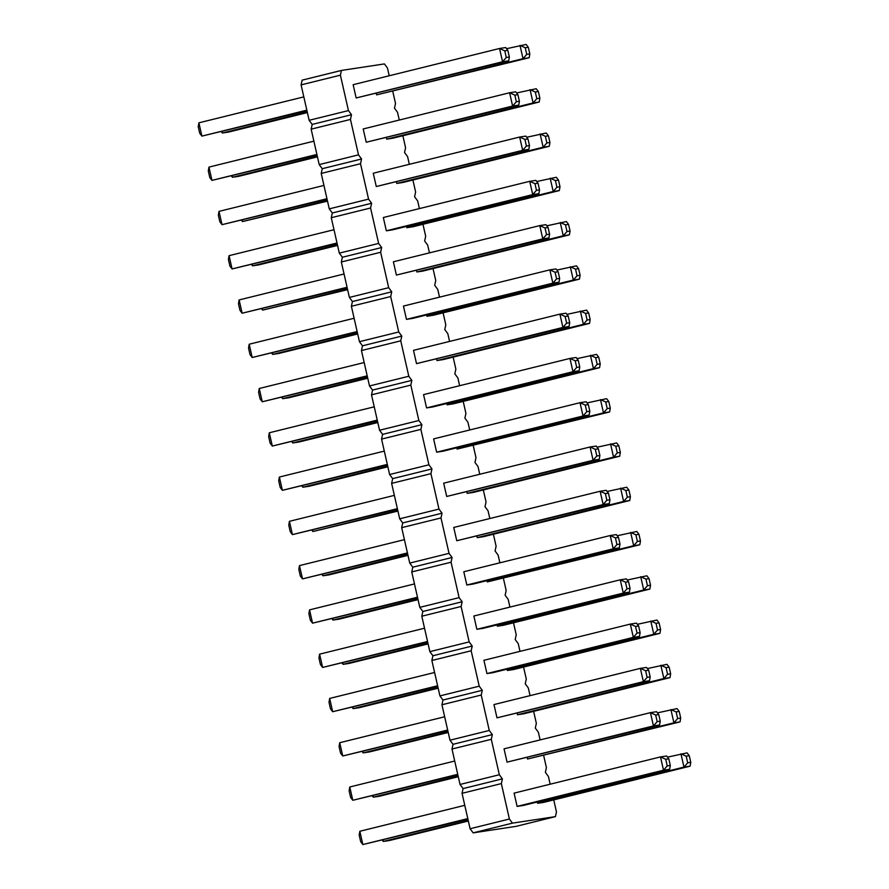 <?xml version="1.0" encoding="UTF-8"?>
<svg xmlns="http://www.w3.org/2000/svg" width="889" height="889" viewBox="0 0 889 889"><rect width="100%" height="100%" fill="white"/><g stroke="black" fill="none" stroke-linecap="round" stroke-linejoin="round"><path stroke-width="1.33" d="M389.215 75.765L387.46 68.031L384.415 63.919L341.432 70.431L302.138 80.143L301.093 84.888L309.139 120.304L312.195 124.427L311.15 129.161L319.207 164.587L322.251 168.699L321.218 173.433L329.263 208.859L332.319 212.982L331.275 217.716L339.32 253.132L342.376 257.254L341.332 261.988L349.377 297.415L352.433 301.527L351.388 306.272L359.445 341.687L362.49 345.81L361.456 350.544L369.502 385.97L372.558 390.082L371.513 394.827L379.559 430.243L382.614 434.365L381.57 439.099L389.615 474.526L392.671 478.638L391.627 483.383L399.683 518.798L402.728 522.921L401.695 527.655L409.74 563.081L412.796 567.193L411.751 571.938L419.797 607.354L422.853 611.476L421.808 616.21L429.854 651.637L432.91 655.749L431.865 660.494L439.922 695.909L442.966 700.032L441.933 704.766L449.978 740.193L453.034 744.304L451.99 749.038L460.035 784.465L463.091 788.587L462.047 793.321L470.092 828.737L473.148 832.86L516.12 826.348L555.425 816.624L556.47 811.89L553.736 799.9M473.148 832.86L512.453 823.136L555.425 816.624M550.169 784.198L548.413 776.475L545.368 772.352L546.402 767.618L543.679 755.617M540.112 739.926L538.356 732.192L535.3 728.08L536.345 723.335L533.622 711.344M530.055 695.643L528.299 687.919L525.243 683.797L526.288 679.063L523.554 667.061M519.998 651.37L518.243 643.636L515.187 639.524L516.231 634.779L513.498 622.789M509.93 607.087L508.175 599.364L505.13 595.241L506.163 590.507L503.441 578.506M499.874 562.815L498.118 555.08L495.062 550.969L496.106 546.224L493.384 534.233M489.817 518.531L488.061 510.808L485.005 506.686L486.05 501.952L483.316 489.95M479.76 474.259L478.004 466.525L474.948 462.413L475.993 457.668L473.259 445.678M469.692 429.976L467.936 422.253L464.891 418.13L465.925 413.396L463.202 401.395M459.635 385.704L457.879 377.969L454.824 373.858L455.868 369.124L453.146 357.122M449.578 341.42L447.823 333.697L444.767 329.575L445.811 324.841L443.089 312.839M439.522 297.148L437.766 289.425L434.71 285.302L435.754 280.568L433.021 268.567M429.454 252.876L427.698 245.142L424.653 241.03L425.687 236.285L422.964 224.295M419.397 208.593L417.641 200.87L414.585 196.747L415.63 192.013L412.907 180.011M409.34 164.321L407.584 156.586L404.528 152.475L405.573 147.73L402.85 135.739M399.283 120.037L397.527 112.314L394.472 108.191L395.516 103.457L392.782 91.456M341.432 70.431L340.398 75.165L348.444 110.592L351.499 114.703L350.455 119.437L358.5 154.864L361.556 158.987L360.512 163.72L368.568 199.136L371.613 203.259L370.58 207.993L378.625 243.419L381.67 247.531L380.636 252.276L388.682 287.692L391.738 291.814L390.693 296.548L398.739 331.975L401.795 336.086L400.75 340.831L408.796 376.247L411.851 380.37L410.818 385.104L418.863 420.53L421.908 424.642L420.875 429.387L428.92 464.803L431.976 468.925L430.932 473.659L438.977 509.086L442.033 513.197L440.988 517.943L449.034 553.358L452.09 557.481L451.056 562.215L459.102 597.641L462.147 601.753L461.113 606.487L469.159 641.914L472.215 646.036L471.17 650.77L479.215 686.186L482.271 690.309L481.227 695.042L489.272 730.469L492.328 734.592L491.295 739.326L499.34 774.741L502.385 778.864L501.352 783.598L509.397 819.025L512.453 823.136M487.283 581.917L639.813 544.779L633.679 545.713L637.402 541.434L635.891 534.789L630.657 532.433L633.679 545.713L487.283 581.917L486.983 580.617M497.04 624.889L497.34 626.189L503.474 625.267L649.87 589.063L643.736 589.996L647.459 585.707L645.959 579.072L640.713 576.705L643.736 589.996L497.34 626.189M507.108 669.173L507.397 670.473L513.542 669.539L659.938 633.335L653.793 634.268L657.527 629.99L656.015 623.345L650.781 620.989L653.793 634.268L507.397 670.473M620.011 544.068L618.5 537.423L616.333 534.6L610.198 535.534L463.802 571.738L466.814 585.018L472.959 584.084L619.355 547.88L613.21 548.813L616.944 544.535L620.011 544.068L619.355 547.88M476.871 629.29L483.016 628.367L629.412 592.163L623.267 593.096L627.001 588.807L625.489 582.173L620.255 579.806L623.267 593.096L476.871 629.29L473.859 616.01L620.255 579.806L626.389 578.883L628.556 581.706L625.489 582.173M640.124 632.624L638.624 625.978L636.457 623.156L630.312 624.089L483.916 660.294L486.939 673.573L493.073 672.64L639.469 636.435L633.335 637.369L637.057 633.09L640.124 632.624L639.469 636.435M589.829 411.24L588.318 404.595L586.151 401.772L580.017 402.695L433.621 438.899L436.632 452.19L442.778 451.256L589.174 415.052L583.028 415.985L586.762 411.696L589.829 411.24L589.174 415.052M599.23 459.335L599.886 455.512L598.386 448.867L596.219 446.045L590.074 446.978L443.678 483.183L446.7 496.462L599.23 459.335L593.096 460.258L596.819 455.979L595.308 449.334L590.074 446.978L593.096 460.258L446.7 496.462M457.102 449.089L609.632 411.951L603.498 412.885L607.231 408.596L605.72 401.961L600.475 399.594L603.498 412.885L457.102 449.089L456.802 447.789M466.869 492.062L467.158 493.362L473.304 492.428L619.7 456.224L613.554 457.157L617.288 452.879L620.355 452.412L619.7 456.224M609.287 503.607L609.954 499.785L608.443 493.151L606.276 490.328L600.131 491.25L453.734 527.455L456.757 540.734L609.287 503.607L603.153 504.541L606.876 500.251L605.376 493.617L600.131 491.25L603.153 504.541L456.757 540.734M476.926 536.345L477.215 537.634L483.36 536.712L629.756 500.507L623.622 501.44L627.345 497.151L625.834 490.517L620.6 488.15L623.622 501.44L477.215 537.634M416.519 363.634L569.049 326.496L562.915 327.43L566.637 323.14L565.137 316.506L559.892 314.139L562.915 327.43L416.519 363.634L413.496 350.344L559.892 314.139L566.037 313.217L568.204 316.039L565.137 316.506M436.688 359.234L436.977 360.534L443.122 359.601L589.518 323.396L583.384 324.329L587.107 320.04L585.595 313.406L580.361 311.039L583.384 324.329L436.977 360.534M446.745 403.506L447.045 404.806L453.179 403.873L599.575 367.679L593.441 368.602L597.164 364.323L595.652 357.678L590.418 355.322L593.441 368.602L447.045 404.806M579.772 366.957L578.261 360.312L576.094 357.489L569.96 358.423L423.564 394.627L426.576 407.907L432.721 406.973L579.117 370.78L572.972 371.702L576.705 367.424L579.772 366.957L579.117 370.78M669.65 769.274L670.306 765.451L668.795 758.817L666.628 755.983L660.494 756.917L514.098 793.121L517.109 806.401L523.254 805.478L669.65 769.274L663.505 770.196L667.239 765.918L665.728 759.273L660.494 756.917L663.505 770.196L517.109 806.401M659.594 724.991L660.249 721.179L658.738 714.534L656.571 711.711L650.437 712.645L504.041 748.838L507.052 762.129L659.594 724.991L653.448 725.924L657.182 721.646L655.671 715L650.437 712.645L653.448 725.924L507.052 762.129M496.995 717.845L649.526 680.718L643.392 681.652L647.114 677.362L645.614 670.717L640.369 668.361L643.392 681.652L496.995 717.845L493.973 704.566L640.369 668.361L646.514 667.428L648.681 670.262L645.614 670.717M537.278 802L537.578 803.3L543.712 802.378L690.108 766.174L683.974 767.096L687.697 762.818L686.197 756.172L680.952 753.816L683.974 767.096L537.578 803.3M527.521 759.028L680.052 721.89L673.918 722.824L677.64 718.545L676.129 711.9L670.895 709.544L673.918 722.824L527.521 759.028L527.221 757.728M517.165 713.445L517.454 714.745L523.599 713.823L669.995 677.618L663.861 678.54L667.583 674.262L666.072 667.617L660.838 665.261L663.861 678.54L517.454 714.745M508.697 60.83L509.353 57.018L507.841 50.373L505.674 47.55L499.54 48.484L353.144 84.688L356.156 97.968L508.697 60.83L502.563 61.763L506.286 57.485L504.774 50.84L499.54 48.484L502.563 61.763L356.156 97.968M518.754 105.113L519.409 101.29L517.909 94.656L515.742 91.823L509.597 92.756L363.201 128.961L366.224 142.24L518.754 105.113L512.62 106.047L516.342 101.757L514.831 95.112L509.597 92.756L512.62 106.047L366.224 142.24M376.625 94.867L529.166 57.729L523.021 58.663L526.755 54.385L525.243 47.739L519.998 45.383L523.021 58.663L376.625 94.867L376.325 93.567M386.393 137.839L386.682 139.14L392.827 138.217L539.223 102.013L533.078 102.946L536.812 98.657L535.3 92.011L530.066 89.656L533.078 102.946L386.682 139.14M406.506 226.395L406.806 227.695L412.941 226.773L559.337 190.568L553.202 191.491L556.925 187.212L555.414 180.567L550.18 178.211L553.202 191.491L406.806 227.695M538.878 193.669L539.534 189.846L538.023 183.212L535.856 180.378L529.722 181.312L383.326 217.516L386.337 230.796L392.482 229.873L538.878 193.669L532.733 194.591L536.467 190.313L534.956 183.667L529.722 181.312L532.733 194.591L386.337 230.796M396.45 182.123L396.75 183.423L402.884 182.489L549.28 146.285L543.146 147.218L546.868 142.94L549.935 142.473L549.28 146.285M376.28 186.523L528.811 149.385L522.676 150.319L526.399 146.04L524.899 139.395L519.654 137.039L522.676 150.319L376.28 186.523L373.258 173.233L519.654 137.039L525.799 136.106L527.966 138.928L524.899 139.395M559.648 278.401L558.148 271.756L555.981 268.934L549.835 269.867L403.439 306.072L406.462 319.351L412.596 318.418L558.992 282.224L552.858 283.147L556.581 278.868L559.648 278.401L558.992 282.224M548.935 237.941L549.591 234.129L548.08 227.484L545.913 224.661L539.779 225.595L393.383 261.788L396.394 275.079L548.935 237.941L542.801 238.874L546.524 234.596L545.013 227.951L539.779 225.595L542.801 238.874L396.394 275.079M416.563 270.678L416.863 271.978L422.997 271.045L569.404 234.84L563.259 235.774L566.993 231.496L570.06 231.029L569.404 234.84M426.631 314.95L426.92 316.251L433.065 315.317L579.461 279.124L573.316 280.046L577.05 275.768L575.539 269.123L570.305 266.767L573.316 280.046L426.92 316.251M470.092 828.737L509.397 819.025M462.047 793.321L501.352 783.598M463.091 788.587L502.385 778.864M460.035 784.465L499.34 774.741M451.99 749.038L491.295 739.326M453.034 744.304L492.328 734.592M449.978 740.193L489.272 730.469M441.933 704.766L481.227 695.042M442.966 700.032L482.271 690.309M439.922 695.909L479.215 686.186M431.865 660.494L471.17 650.77M432.91 655.749L472.215 646.036M429.854 651.637L469.159 641.914M421.808 616.21L461.113 606.487M422.853 611.476L462.147 601.753M419.797 607.354L459.102 597.641M411.751 571.938L451.056 562.215M412.796 567.193L452.09 557.481M409.74 563.081L449.034 553.358M401.695 527.655L440.988 517.943M402.728 522.921L442.033 513.197M399.683 518.798L438.977 509.086M391.627 483.383L430.932 473.659M392.671 478.638L431.976 468.925M389.615 474.526L428.92 464.803M381.57 439.099L420.875 429.387M382.614 434.365L421.908 424.642M379.559 430.243L418.863 420.53M371.513 394.827L410.818 385.104M372.558 390.082L411.851 380.37M369.502 385.97L408.796 376.247M361.456 350.544L400.75 340.831M362.49 345.81L401.795 336.086M359.445 341.687L398.739 331.975M351.388 306.272L390.693 296.548M352.433 301.527L391.738 291.814M349.377 297.415L388.682 287.692M341.332 261.988L380.636 252.276M342.376 257.254L381.67 247.531M339.32 253.132L378.625 243.419M331.275 217.716L370.58 207.993M332.319 212.982L371.613 203.259M329.263 208.859L368.568 199.136M321.218 173.433L360.512 163.72M322.251 168.699L361.556 158.987M319.207 164.587L358.5 154.864M311.15 129.161L350.455 119.437M312.195 124.427L351.499 114.703M309.139 120.304L348.444 110.592M301.093 84.888L340.398 75.165M332.73 618.766L333.019 620.066L417.919 599.075M418.041 599.631L339.165 619.133L333.019 620.066L332.142 618.911M342.787 663.038L343.087 664.339L427.976 643.347M428.098 643.903L349.221 663.405L343.087 664.339L342.198 663.183M352.844 707.322L353.144 708.622L438.033 687.619M438.166 688.186L359.278 707.688L353.144 708.622L352.255 707.466M417.619 597.775L312.561 623.167L417.497 597.219M309.539 609.876L308.883 613.699L310.394 620.344L312.561 623.167L309.539 609.876L414.474 583.929M427.676 642.047L322.618 667.439L319.596 654.16L424.531 628.212M319.596 654.16L318.94 657.971L320.451 664.616L322.618 667.439L427.553 641.491M437.744 686.33L332.675 711.722L437.61 685.763M329.663 698.432L328.997 702.254L330.508 708.889L332.675 711.722L329.663 698.432L434.599 672.484M387.437 464.936L282.38 490.328L387.315 464.38M279.368 477.049L278.702 480.86L280.213 487.505L282.38 490.328L279.368 477.049L384.292 451.101M397.505 509.219L292.437 534.611L289.425 521.321L394.36 495.373M289.425 521.321L288.769 525.143L290.27 531.789L292.437 534.611L397.372 508.664M302.549 485.927L302.849 487.228L387.737 466.236M387.86 466.792L308.983 486.305L302.849 487.228L301.96 486.083M397.928 511.075L312.906 531.511L397.794 510.519M312.606 530.211L312.906 531.511L312.017 530.355M407.562 553.491L302.504 578.883L299.482 565.604L404.417 539.656M299.482 565.604L298.826 569.416L300.338 576.061L302.504 578.883L407.429 552.936M322.674 574.483L322.963 575.783L407.851 554.792M407.984 555.347L329.108 574.861L322.963 575.783L322.074 574.627M367.324 376.38L262.266 401.772L259.244 388.493L364.179 362.545M259.244 388.493L258.588 392.316L260.099 398.95L262.266 401.772L367.201 375.825M282.435 397.372L282.724 398.672L367.613 377.681M367.746 378.236L288.869 397.75L282.724 398.672L281.835 397.527M292.492 441.655L292.781 442.955L377.681 421.964M377.803 422.519L298.926 442.022L292.781 442.955L291.903 441.8M377.381 420.664L272.323 446.056L377.258 420.108M269.3 432.776L268.645 436.588L270.156 443.233L272.323 446.056L269.3 432.776L374.236 406.818M467.914 819.158L362.856 844.55L359.834 831.271L464.769 805.323M359.834 831.271L359.178 835.082L360.69 841.727L362.856 844.55L467.792 818.602M457.857 774.875L352.8 800.278L349.777 786.987L454.712 761.04M349.777 786.987L349.121 790.81L350.633 797.444L352.8 800.278L457.735 774.319M447.8 730.602L342.743 755.994L339.72 742.715L444.656 716.767M339.72 742.715L339.065 746.527L340.576 753.172L342.743 755.994L447.667 730.047M383.026 840.149L383.326 841.45L468.214 820.458M468.336 821.014L389.46 840.516L383.326 841.45L382.437 840.294M372.969 795.877L373.258 797.177L458.157 776.175M458.279 776.73L379.403 796.244L373.258 797.177L372.38 796.022M362.912 751.594L363.201 752.894L448.089 731.903M448.223 732.458L369.346 751.961L363.201 752.894L362.312 751.738M306.961 110.725L201.903 136.117L198.892 122.826L303.816 96.879M198.892 122.826L198.225 126.649L199.736 133.283L201.903 136.117L306.838 110.158M317.029 154.997L211.96 180.389L208.948 167.11L313.884 141.162M208.948 167.11L208.293 170.921L209.793 177.567L211.96 180.389L316.895 154.442M222.072 131.716L222.372 133.017L307.261 112.014M307.383 112.581L228.506 132.083L222.372 133.017L221.483 131.861M232.129 175.989L232.429 177.289L317.317 156.297M317.451 156.853L238.563 176.355L232.429 177.289L231.54 176.133M252.254 264.544L252.543 265.844L337.442 244.853M337.564 245.408L258.688 264.911L252.543 265.844L251.665 264.689M337.142 243.553L232.085 268.945L229.062 255.665L333.997 229.718M229.062 255.665L228.406 259.477L229.918 266.122L232.085 268.945L337.02 242.997M327.508 201.125L242.486 221.572L327.374 200.57M242.197 220.272L242.486 221.572L241.608 220.416M327.085 199.269L222.028 224.673L219.005 211.382L323.94 185.434M219.005 211.382L218.35 215.205L219.861 221.839L222.028 224.673L326.963 198.714M357.267 332.108L252.198 357.5L357.134 331.553M249.187 344.221L248.531 348.032L250.031 354.678L252.198 357.5L249.187 344.221L354.122 318.262M347.199 287.825L242.141 313.217L239.13 299.937L344.054 273.99M239.13 299.937L238.463 303.76L239.974 310.394L242.141 313.217L347.077 287.269M347.621 289.681L262.611 310.117L347.499 289.125M262.311 308.827L262.611 310.117L261.722 308.972M272.367 353.1L272.667 354.4L357.556 333.408M357.689 333.964L278.802 353.466L272.667 354.4L271.778 353.244M617.222 535.756L636.802 531.5L638.969 534.322L635.891 534.789M627.278 580.028L646.859 575.783L649.026 578.606L650.537 585.24L647.459 585.707M637.335 624.311L656.915 620.055L659.082 622.878L660.594 629.523L657.527 629.99M466.814 585.018L613.21 548.813L610.198 535.534L615.432 537.889L616.944 544.535M486.939 673.573L633.335 637.369L630.312 624.089L635.546 626.445L637.057 633.09M436.632 452.19L583.028 415.985L580.017 402.695L585.251 405.062L586.762 411.696M587.04 402.917L606.62 398.672L608.787 401.495L605.72 401.961M467.158 493.362L613.554 457.157L610.543 443.878L615.777 446.234L617.288 452.879M597.097 447.2L616.677 442.944L618.844 445.767L620.355 452.412M607.165 491.473L626.734 487.228L628.901 490.05L630.412 496.684L627.345 497.151M566.926 314.373L586.496 310.117L588.662 312.939L590.174 319.584L587.107 320.04M576.983 358.645L596.563 354.389L598.73 357.211L600.231 363.857L597.164 364.323M426.576 407.907L572.972 371.702L569.96 358.423L575.194 360.778L576.705 367.424M667.517 757.139L687.097 752.883L689.264 755.717L690.775 762.351L687.697 762.818M657.46 712.867L677.04 708.611L679.207 711.433L676.129 711.9M647.392 668.584L666.972 664.327L669.139 667.161L670.65 673.795L667.583 674.262M506.563 48.706L526.144 44.45L528.31 47.273L525.243 47.739M516.62 92.978L536.2 88.722L538.367 91.556L539.879 98.19L536.812 98.657M536.745 181.534L556.325 177.278L558.492 180.111L560.003 186.746L556.925 187.212M396.75 183.423L543.146 147.218L540.123 133.939L545.357 136.295L546.868 142.94M526.688 137.262L546.257 133.006L548.424 135.828L549.935 142.473M406.462 319.351L552.858 283.147L549.835 269.867L555.069 272.223L556.581 278.868M416.863 271.978L563.259 235.774L560.237 222.494L565.482 224.85L566.993 231.496M546.802 225.817L566.382 221.561L568.549 224.384L570.06 231.029M556.858 270.089L576.439 265.833L578.606 268.656L580.117 275.301L577.05 275.768M639.813 544.779L640.469 540.968L637.402 541.434M638.969 534.322L640.469 540.968M649.87 589.063L650.537 585.24M649.026 578.606L645.959 579.072M659.938 633.335L660.594 629.523M659.082 622.878L656.015 623.345M618.5 537.423L615.432 537.889M629.412 592.163L630.068 588.34L627.001 588.807M628.556 581.706L630.068 588.34M638.624 625.978L635.546 626.445M588.318 404.595L585.251 405.062M599.886 455.512L596.819 455.979M598.386 448.867L595.308 449.334M609.632 411.951L610.299 408.14L607.231 408.596M608.787 401.495L610.299 408.14M618.844 445.767L615.777 446.234M609.954 499.785L606.876 500.251M608.443 493.151L605.376 493.617M629.756 500.507L630.412 496.684M628.901 490.05L625.834 490.517M569.049 326.496L569.716 322.685L566.637 323.14M568.204 316.039L569.716 322.685M589.518 323.396L590.174 319.584M588.662 312.939L585.595 313.406M599.575 367.679L600.231 363.857M598.73 357.211L595.652 357.678M578.261 360.312L575.194 360.778M670.306 765.451L667.239 765.918M668.795 758.817L665.728 759.273M660.249 721.179L657.182 721.646M658.738 714.534L655.671 715M649.526 680.718L650.192 676.896L647.114 677.362M648.681 670.262L650.192 676.896M690.108 766.174L690.775 762.351M689.264 755.717L686.197 756.172M680.052 721.89L680.707 718.079L677.64 718.545M679.207 711.433L680.707 718.079M669.995 677.618L670.65 673.795M669.139 667.161L666.072 667.617M509.353 57.018L506.286 57.485M507.841 50.373L504.774 50.84M519.409 101.29L516.342 101.757M517.909 94.656L514.831 95.112M529.166 57.729L529.822 53.918L526.755 54.385M528.31 47.273L529.822 53.918M539.223 102.013L539.879 98.19M538.367 91.556L535.3 92.011M559.337 190.568L560.003 186.746M558.492 180.111L555.414 180.567M539.534 189.846L536.467 190.313M538.023 183.212L534.956 183.667M548.424 135.828L545.357 136.295M528.811 149.385L529.477 145.574L526.399 146.04M527.966 138.928L529.477 145.574M558.148 271.756L555.069 272.223M549.591 234.129L546.524 234.596M548.08 227.484L545.013 227.951M568.549 224.384L565.482 224.85M579.461 279.124L580.117 275.301M578.606 268.656L575.539 269.123"/></g></svg>
